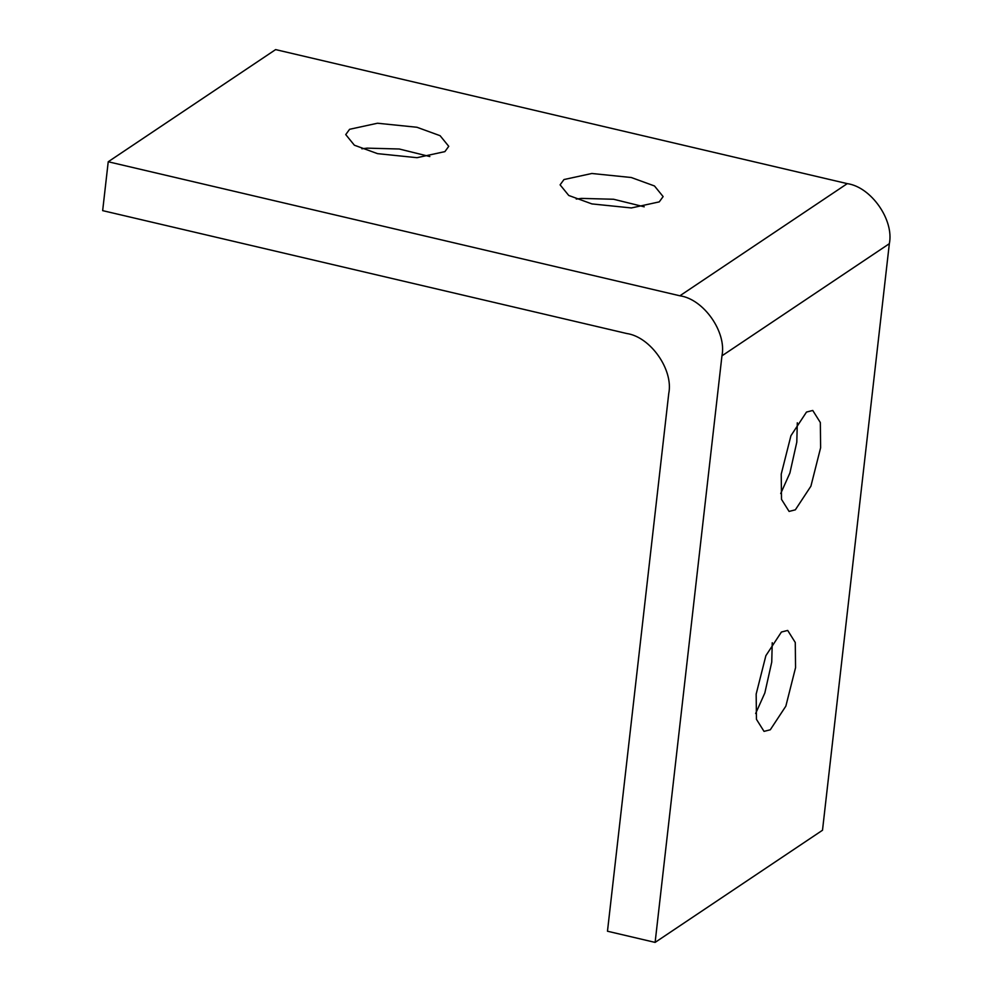 <?xml version="1.0" encoding="UTF-8"?>
<svg xmlns="http://www.w3.org/2000/svg" width="992" height="992" viewBox="0 0 992 992"><rect width="100%" height="100%" fill="white"/><g stroke="black" fill="none" stroke-linecap="round" stroke-linejoin="round"><path stroke-width="1.49" d="M889.34 243.685C894.226 219.988 871.088 186.967 847.267 183.632L275.615 49.6L108.227 161.758L679.88 295.79C703.7 299.125 726.838 332.146 721.953 355.83L889.34 243.685L822.504 830.242L655.117 942.4L607.476 931.228L668.744 393.551C673.63 369.855 650.492 336.834 626.671 333.498L102.66 210.639L108.227 161.758M655.117 942.4L721.953 355.83M659.246 201.884L631.371 207.948L591.926 203.918L568.751 195.474L560.096 184.847L563.977 179.552L591.852 173.488L631.309 177.518L654.472 185.963L663.127 196.59L659.246 201.884M444.887 151.627L417 157.691L377.555 153.648L354.38 145.216L345.737 134.59L349.606 129.295L377.481 123.231L416.938 127.261L440.113 135.706L448.756 146.332L444.887 151.627M772.247 642.729L771.739 662.123L764.832 692.986L755.656 713.496M756.164 694.102L765.874 655.675L781.423 632.028L787.698 630.428L795.274 642.494L795.547 667.715L785.85 706.143L770.288 729.79L764.026 731.377L756.45 719.312L756.164 694.102M797.308 422.778L796.799 442.159L789.892 473.023L780.716 493.532M781.225 474.139L790.934 435.711L806.496 412.064L812.758 410.465L820.334 422.53L820.62 447.752L810.91 486.179L795.348 509.826L789.086 511.426L781.51 499.36L781.225 474.139M361.869 148.8L367.139 148.143L399.243 148.998L429.834 156.55M576.24 199.07L581.51 198.4L613.614 199.256L644.205 206.807M847.267 183.632L679.88 295.79"/></g></svg>
